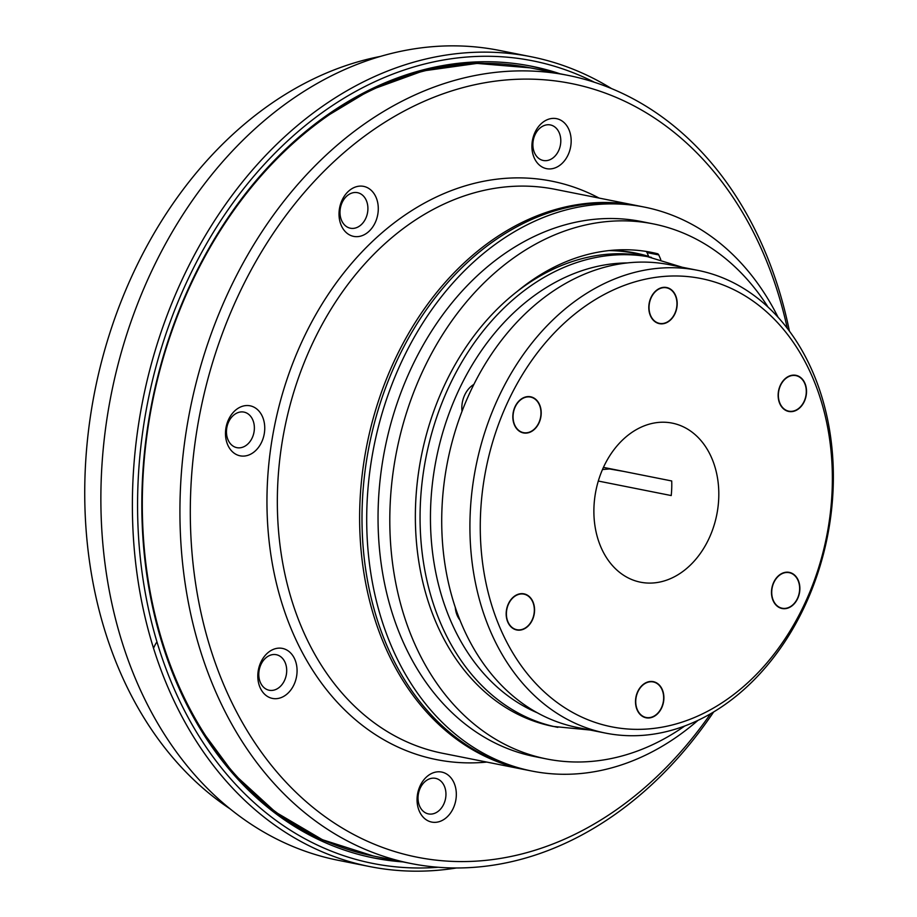 <?xml version="1.0" encoding="UTF-8"?>
<svg xmlns="http://www.w3.org/2000/svg" width="917" height="917" viewBox="0 0 917 917"><rect width="100%" height="100%" fill="white"/><g stroke="black" fill="none" stroke-linecap="round" stroke-linejoin="round"><path stroke-width="1.38" d="M778.143 317.385A287.537 218.429 101.3 0 0 644.307 207.082A287.537 218.429 101.3 0 0 427.643 315.62A287.537 218.429 101.3 0 0 377.059 603.638A287.537 218.429 101.3 0 0 532.02 771.082A287.537 218.429 101.3 0 0 697.894 720.441M644.307 207.082L639.607 206.142A287.537 218.429 101.3 0 0 422.932 314.68A287.537 218.429 101.3 0 0 372.359 602.698A287.537 218.429 101.3 0 0 527.321 770.142L532.02 771.082M648.651 256.382A240.724 182.873 101.3 0 0 635.172 252.989A240.724 182.873 101.3 0 0 611.341 250.352M644.078 255.488A240.724 182.873 101.3 0 0 632.81 252.542A240.724 182.873 101.3 0 1 644.078 255.488M455.256 607.18A23.59 17.927 101.3 0 0 460.036 620.213M473.825 384.452A23.59 17.927 101.3 0 0 462.008 411.286M682.237 267.248L646.703 256.416A239.612 182.025 101.3 0 0 455.657 363.717A239.612 182.025 101.3 0 0 436.24 622.941A239.612 182.025 101.3 0 0 553.134 726.424L590.101 730.024M533.419 280.04A230.396 175.032 101.3 0 0 527.562 283.399M648.502 256.771A240.357 182.586 101.3 0 0 634.621 253.264A240.357 182.586 101.3 0 0 608.968 250.593M559.909 73.75A403.663 306.645 101.3 0 0 531.562 66.23A403.663 306.645 101.3 0 0 209.718 246.982A403.663 306.645 101.3 0 0 177.004 683.692A403.663 306.645 101.3 0 0 373.918 858.003A403.663 306.645 101.3 0 0 402.987 861.911M594.468 82.289A409.188 310.852 101.3 0 0 228.356 209.34A409.188 310.852 101.3 0 0 173.221 686.718A409.188 310.852 101.3 0 0 438.177 867.264M611.559 88.594A412.879 313.648 101.3 0 0 531 56.716A412.879 313.648 101.3 0 0 201.82 241.607A412.879 313.648 101.3 0 0 168.35 688.277A412.879 313.648 101.3 0 0 369.769 866.576A412.879 313.648 101.3 0 0 456.391 867.986M369.769 866.576L338.258 860.306A412.879 313.648 -78.7 0 1 136.851 682.007A412.879 313.648 -78.7 0 1 170.31 235.325A412.879 313.648 -78.7 0 1 499.501 50.446L531 56.716M156.498 642.542A27.648 20.999 101.3 0 0 153.552 648.239M603.432 467.372L671.714 480.966A81.097 61.611 101.3 0 1 671.221 495.558L598.297 481.047M602.48 469.527L609.541 468.954L623.801 471.43M804.106 401.382A18.122 13.766 101.3 0 0 795.864 375.615A18.122 13.766 101.3 0 0 792.93 375.443A18.122 13.766 101.3 0 0 778.522 392.602A18.122 13.766 101.3 0 0 788.792 411.16A18.122 13.766 101.3 0 0 804.106 401.382M675.382 295.641A18.122 13.766 101.3 0 0 666.533 287.812A18.122 13.766 101.3 0 0 663.599 287.651A18.122 13.766 101.3 0 0 649.19 304.811A18.122 13.766 101.3 0 0 659.461 323.369A18.122 13.766 101.3 0 0 673.915 315.253A18.122 13.766 101.3 0 0 675.382 295.641M527.619 396.912A18.122 13.766 101.3 0 0 513.211 414.071A18.122 13.766 101.3 0 0 523.481 432.641A18.122 13.766 101.3 0 0 540.526 417.544A18.122 13.766 101.3 0 0 530.553 397.084A18.122 13.766 101.3 0 0 527.619 396.912M508.591 603.925A18.122 13.766 101.3 0 0 516.833 629.704A18.122 13.766 101.3 0 0 533.877 614.608A18.122 13.766 101.3 0 0 523.905 594.147A18.122 13.766 101.3 0 0 520.971 593.975A18.122 13.766 101.3 0 0 508.591 603.925M637.315 709.666A18.122 13.766 101.3 0 0 646.164 717.495A18.122 13.766 101.3 0 0 663.197 702.411A18.122 13.766 101.3 0 0 653.236 681.939A18.122 13.766 101.3 0 0 650.302 681.778A18.122 13.766 101.3 0 0 637.315 709.666M685.205 569.663A81.097 61.611 -78.7 0 1 640.513 582.192A81.097 61.611 -78.7 0 1 594.445 500.384A81.097 61.611 -78.7 0 1 672.184 423.115A81.097 61.611 -78.7 0 1 718.424 485.242A81.097 61.611 -78.7 0 1 685.205 569.663M648.709 728.912A228.551 173.622 101.3 0 0 812.473 377.196A228.551 173.622 101.3 0 0 507.858 401.852A228.551 173.622 101.3 0 0 648.709 728.912M785.078 608.395A18.122 13.766 101.3 0 0 799.486 591.236A18.122 13.766 101.3 0 0 789.216 572.678A18.122 13.766 101.3 0 0 786.282 572.506A18.122 13.766 101.3 0 0 771.873 589.665A18.122 13.766 101.3 0 0 782.144 608.223A18.122 13.766 101.3 0 0 785.078 608.395M605.575 733.107L577.366 727.49A235.933 179.228 -78.7 0 1 443.759 485.895A235.933 179.228 -78.7 0 1 631.309 262.549A235.933 179.228 -78.7 0 1 669.502 264.715L697.711 270.332A235.933 179.228 101.3 0 0 475.866 466.719A235.933 179.228 101.3 0 0 605.575 733.107A235.933 179.228 101.3 0 0 643.768 735.274A235.933 179.228 101.3 0 0 831.318 511.927A235.933 179.228 101.3 0 0 697.711 270.332M507.777 622.035A18.432 14.007 -78.7 0 1 520.982 593.677A18.432 14.007 -78.7 0 1 532.341 620.052A18.432 14.007 -78.7 0 1 507.777 622.035M517.165 291.48A239.612 182.025 -78.7 0 1 651.678 252.416A239.612 182.025 -78.7 0 1 657.409 253.688A2.946 2.235 -78.7 0 1 658.784 254.949L660.767 259.545M645.751 251.373A2.946 2.235 -78.7 0 1 647.024 252.611L648.846 256.84M768.102 307.184A272.796 207.231 101.3 0 0 653.191 223.874L641.43 221.536A272.796 207.231 101.3 0 0 384.922 448.619A272.796 207.231 101.3 0 0 534.898 756.617L546.658 758.967A272.796 207.231 101.3 0 0 684.712 726.023M653.191 223.874A272.796 207.231 101.3 0 0 396.683 450.958A272.796 207.231 101.3 0 0 546.658 758.967M713.621 712.005A401.818 305.246 -78.7 0 1 410.954 863.505A401.818 305.246 -78.7 0 1 214.933 689.974A401.818 305.246 -78.7 0 1 247.498 255.27A401.818 305.246 -78.7 0 1 567.875 75.343A401.818 305.246 -78.7 0 1 763.895 248.862A401.818 305.246 -78.7 0 1 789.434 331.197M710.572 713.804A394.448 299.641 -78.7 0 1 259.568 749.636A394.448 299.641 -78.7 0 1 326.486 168.774A394.448 299.641 -78.7 0 1 763.563 253.849A394.448 299.641 -78.7 0 1 787.302 328.378M262.537 416.822A25.504 19.372 -78.7 0 1 244.266 456.058A25.504 19.372 -78.7 0 1 228.551 419.573A25.504 19.372 -78.7 0 1 262.537 416.822M294.861 659.415A25.504 19.372 -78.7 0 1 276.59 698.651A25.504 19.372 -78.7 0 1 260.875 662.166A25.504 19.372 -78.7 0 1 294.861 659.415M454.11 783.061A25.504 19.372 -78.7 0 1 435.85 822.308A25.504 19.372 -78.7 0 1 420.135 785.812A25.504 19.372 -78.7 0 1 454.11 783.061M568.953 129.652A25.504 19.372 -78.7 0 1 550.693 168.888A25.504 19.372 -78.7 0 1 534.978 132.403A25.504 19.372 -78.7 0 1 568.953 129.652M376.073 197.384A25.504 19.372 -78.7 0 1 357.802 236.62A25.504 19.372 -78.7 0 1 342.087 200.135A25.504 19.372 -78.7 0 1 376.073 197.384M526.14 769.913A287.537 218.429 -78.7 0 1 524.971 769.684A287.537 218.429 -78.7 0 1 366.88 445.02A287.537 218.429 -78.7 0 1 637.258 205.672A287.537 218.429 -78.7 0 1 638.427 205.912M633.257 252.989A240.724 182.873 101.3 0 0 629.268 251.946M559.221 132.77A18.122 13.766 -78.7 0 1 557.754 152.371A18.122 13.766 -78.7 0 1 543.3 160.486A18.122 13.766 -78.7 0 1 533.327 140.026A18.122 13.766 -78.7 0 1 550.372 124.941A18.122 13.766 -78.7 0 1 559.221 132.77M366.33 200.491A18.122 13.766 -78.7 0 1 364.863 220.103A18.122 13.766 -78.7 0 1 350.409 228.218A18.122 13.766 -78.7 0 1 340.448 207.758A18.122 13.766 -78.7 0 1 357.492 192.673A18.122 13.766 -78.7 0 1 366.33 200.491M252.794 419.929A18.122 13.766 -78.7 0 1 251.327 439.541A18.122 13.766 -78.7 0 1 236.873 447.656A18.122 13.766 -78.7 0 1 226.912 427.196A18.122 13.766 -78.7 0 1 243.956 412.1A18.122 13.766 -78.7 0 1 252.794 419.929M285.13 662.533A18.122 13.766 -78.7 0 1 283.651 682.133A18.122 13.766 -78.7 0 1 269.208 690.249A18.122 13.766 -78.7 0 1 259.236 669.788A18.122 13.766 -78.7 0 1 276.281 654.704A18.122 13.766 -78.7 0 1 285.13 662.533M444.378 786.178A18.122 13.766 -78.7 0 1 442.911 805.779A18.122 13.766 -78.7 0 1 428.457 813.906A18.122 13.766 -78.7 0 1 418.484 793.434A18.122 13.766 -78.7 0 1 435.529 778.35A18.122 13.766 -78.7 0 1 444.378 786.178M380.165 56.464A401.818 305.246 101.3 0 0 119.714 671.015A401.818 305.246 101.3 0 0 230.327 809.035M515.045 406.724A18.432 14.007 -78.7 0 1 539.609 404.741A18.432 14.007 -78.7 0 1 526.404 433.099A18.432 14.007 -78.7 0 1 515.045 406.724M663.61 287.342A18.432 14.007 -78.7 0 1 674.969 313.717A18.432 14.007 -78.7 0 1 650.405 315.712A18.432 14.007 -78.7 0 1 663.61 287.342M804.92 383.272A18.432 14.007 -78.7 0 1 791.715 411.63A18.432 14.007 -78.7 0 1 780.356 385.255A18.432 14.007 -78.7 0 1 804.92 383.272M797.652 598.583A18.432 14.007 -78.7 0 1 773.088 600.566A18.432 14.007 -78.7 0 1 786.293 572.208A18.432 14.007 -78.7 0 1 797.652 598.583M649.087 717.965A18.432 14.007 -78.7 0 1 637.728 691.59A18.432 14.007 -78.7 0 1 662.292 689.607A18.432 14.007 -78.7 0 1 649.087 717.965M627.217 262.938A232.242 176.431 101.3 0 0 461.228 385.048A232.242 176.431 101.3 0 0 450.683 620.775A232.242 176.431 101.3 0 0 537.626 712.933M651.414 257.356A239.612 182.025 101.3 0 0 460.357 364.657A239.612 182.025 101.3 0 0 440.939 623.881A239.612 182.025 101.3 0 0 557.834 727.364M281.255 817.62A400.706 304.41 101.3 0 0 328.641 842.391M483.752 63.307A400.706 304.41 101.3 0 0 430.486 68.041M371.339 857.475A403.663 306.645 101.3 0 0 397.818 860.88M554.728 72.718A403.663 306.645 101.3 0 0 528.971 65.726M657.409 253.688L645.9 251.396M658.784 254.949L647.024 252.611M319.586 120.528L370.055 90.187L423.058 70.941L477.012 63.411L530.255 67.847A401.818 305.246 101.3 0 0 209.878 247.773A401.818 305.246 101.3 0 0 177.325 682.489A401.818 305.246 101.3 0 0 373.334 856.008L410.954 863.505M486.801 762.084A294.907 224.035 -78.7 0 1 274.401 426.611A294.907 224.035 -78.7 0 1 599.088 198.072M524.971 769.684L442.67 753.293A287.537 218.429 -78.7 0 1 284.591 428.64A287.537 218.429 -78.7 0 1 554.968 189.292L637.258 205.672M625.176 251.373L634.621 253.264M530.255 67.847L567.875 75.343M373.334 856.008L322.44 839.72L275.49 812.084L233.892 774.005L198.886 726.642"/></g></svg>
